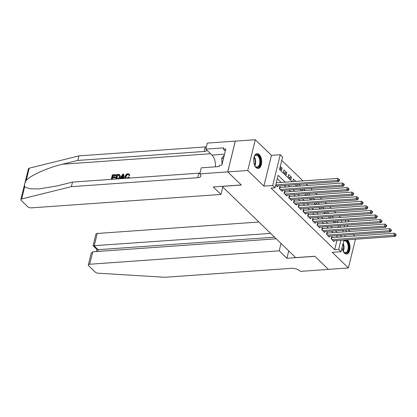 <?xml version="1.0" encoding="UTF-8"?>
<svg xmlns="http://www.w3.org/2000/svg" width="417" height="417" viewBox="0 0 417 417"><rect width="100%" height="100%" fill="white"/><g stroke="black" fill="none" stroke-linecap="round" stroke-linejoin="round"><path stroke-width="0.63" d="M342.102 247.359A7.412 3.982 85.9 0 0 344.442 253.124A7.412 3.982 85.9 0 0 346.558 254.031A7.412 3.982 85.9 0 0 350.004 248.339A7.412 3.982 85.9 0 0 347.632 240.15A7.412 3.982 85.9 0 0 347.252 239.822M259.244 154.556A7.412 3.982 85.9 0 0 257.127 153.649A7.412 3.982 85.9 0 0 253.682 159.341A7.412 3.982 85.9 0 0 256.059 167.53A7.412 3.982 85.9 0 0 258.175 168.437A7.412 3.982 85.9 0 0 261.621 162.745A7.412 3.982 85.9 0 0 259.244 154.556M347.83 220.186L348.596 220.927L348.388 221.776M354.747 236.027L353.173 234.505M350.03 231.461L348.461 229.939M343.895 240.062L341.038 251.701L332.24 252.321L348.383 267.959L328.393 269.377L314.84 256.252L295.653 257.612L222.115 186.394L241.307 185.033L227.755 171.908L235.313 141.139L255.303 139.721L247.745 170.496L263.888 186.128L272.687 185.508L280.245 154.733L282.601 157.016L279.536 169.49L292.114 181.671M263.888 186.128L271.446 155.353L255.303 139.721M271.446 155.353L280.245 154.733M340.689 217.424L339.115 215.907M335.972 212.858L334.403 211.341M331.26 208.297L329.691 206.775M326.547 203.731L324.973 202.209M321.83 199.164L320.261 197.642M317.118 194.598L315.549 193.081M312.406 190.032L310.832 188.515M307.689 185.466L306.12 183.949M302.977 180.905L281.777 160.373M348.383 267.959L355.44 239.243M227.755 171.908L247.745 170.496M332.547 237.596L331.724 236.799L331.213 238.878L334.043 241.615L334.257 240.745M327.835 233.03L327.011 232.233L326.501 234.312L329.326 237.054L329.539 236.178M323.118 228.469L322.294 227.666L321.783 229.746L324.614 232.488L324.827 231.612M318.406 223.903L317.582 223.105L317.071 225.18L319.896 227.922L320.115 227.051M313.693 219.337L312.87 218.539L312.359 220.619L315.184 223.356L315.398 222.485M308.976 214.771L308.153 213.973L307.642 216.053L310.472 218.789L310.686 217.919M304.264 210.204L303.44 209.407L302.93 211.487L305.755 214.229L305.974 213.353M299.552 205.644L298.723 204.841L298.218 206.921L301.043 209.662L301.256 208.787M294.835 201.077L294.011 200.28L293.5 202.354L296.331 205.096L296.544 204.221M290.123 196.511L289.299 195.714L288.788 197.794L291.613 200.53L291.832 199.66M285.41 191.945L284.582 191.148L284.071 193.227L286.901 195.964L287.115 195.093M280.693 187.379L279.87 186.581L279.359 188.661L282.189 191.398L282.403 190.527M279.833 168.28L282.069 168.124L280.292 166.404M284.305 172.862L286.787 172.685L283.956 169.948L283.445 172.028L286.276 174.765L286.787 172.685M289.023 177.428L291.499 177.251L288.668 174.514L288.157 176.594L290.988 179.331L291.499 177.251M295.794 181.411L293.386 179.081L292.875 181.155L293.318 181.588M300.506 185.977L298.937 184.455M305.223 190.543L303.654 189.021M309.935 195.109L308.366 193.587M314.647 199.675L313.078 198.153M319.365 204.236L317.796 202.719M324.077 208.802L322.508 207.285M328.789 213.368L327.22 211.846M333.506 217.935L331.937 216.413M340.194 227.26L340.6 225.597M341.419 222.271L341.825 220.614M279.786 168.484L281.558 170.199L282.069 168.124M297.879 184.533L297.587 185.721L298.03 186.154M302.591 189.099L302.299 190.288L302.747 190.72M307.308 193.66L307.016 194.854L307.459 195.281M312.02 198.226L311.728 199.42L312.171 199.847M316.732 202.792L316.44 203.981L316.889 204.413M321.45 207.358L321.158 208.547L321.601 208.98M326.162 211.925L325.87 213.113L326.313 213.546M330.874 216.491L330.582 217.679L331.03 218.107M335.591 221.052L335.299 222.245L335.742 222.673M338.218 222.501L336.649 220.979M285.181 182.166L278.108 175.312L275.043 187.791L271.045 188.072L334.679 249.7L336.926 240.557M340.178 235.428L341.742 236.945L337.744 237.226L336.18 235.709M333.037 232.665L331.463 231.143M328.32 228.099L326.751 226.577M323.608 223.533L322.039 222.016M318.896 218.967L317.321 217.45M314.178 214.406L312.609 212.884M309.466 209.84L307.897 208.318M304.749 205.273L303.18 203.751M300.037 200.707L298.468 199.185M295.325 196.141L293.756 194.624M290.607 191.575L289.038 190.058M285.895 187.014L284.326 185.492M281.183 182.448L277.279 178.669M275.7 185.117L277.472 186.837L277.691 185.961M341.038 251.701L338.677 249.418L340.924 240.27M334.679 249.7L338.677 249.418M275.043 187.791L272.687 185.508M347.569 225.102L347.163 226.765M346.345 230.09L345.938 231.748M345.12 235.073L344.713 236.736M342.399 230.372L343.175 231.122L343.373 230.299M344.192 226.973L344.598 225.316M345.417 221.99L345.823 220.327M295.257 184.715L296.826 186.237M299.974 189.282L301.543 190.804M304.686 193.848L306.255 195.37M309.398 198.414L310.973 199.936M314.116 202.98L315.685 204.497M318.828 207.546L320.397 209.063M323.54 212.107L325.114 213.629M328.257 216.673L329.826 218.195M332.969 221.239L334.538 222.761M337.681 225.805L339.256 227.322M337.035 232.378L335.461 230.862M332.318 227.818L330.749 226.295M327.606 223.251L326.037 221.729M322.894 218.685L321.319 217.163M318.176 214.119L316.607 212.602M313.464 209.553L311.895 208.036M308.752 204.992L307.178 203.47M304.035 200.426L302.466 198.904M299.323 195.86L297.754 194.338M294.605 191.294L293.036 189.777M289.893 186.727L288.324 185.211M275.757 184.877L337.363 180.509L338.541 181.65L276.648 186.034M276.268 182.797L337.874 178.429L337.363 180.509L338.906 180.154L339.381 180.613L339.584 179.779L339.11 179.326L338.906 180.154M339.11 179.326L337.874 178.429M338.541 181.65L339.381 180.613M253.963 157.511A6.417 3.445 -94.1 0 1 254.469 156.307A6.417 3.445 -94.1 0 1 256.617 154.686A6.417 3.445 -94.1 0 1 260.458 160.946A6.417 3.445 -94.1 0 1 257.409 167.488A6.417 3.445 -94.1 0 1 255.173 166.174A6.417 3.445 -94.1 0 1 254.5 165.054M255.037 165.992A5.942 3.19 85.9 0 0 256.976 167.045A5.942 3.19 85.9 0 0 257.028 167.04A5.942 3.19 85.9 0 0 259.796 160.936A5.942 3.19 85.9 0 0 256.241 155.187A5.942 3.19 85.9 0 0 256.189 155.192A5.942 3.19 85.9 0 0 254.365 156.511M257.696 168.416A7.365 3.956 85.9 0 0 260.959 160.806A7.365 3.956 85.9 0 0 256.653 153.732M224.283 155.218L221.698 158.298L222.063 164.241M223.554 158.168L221.698 158.298M343.707 240.823A6.417 3.445 -94.1 0 1 345 240.281A6.417 3.445 -94.1 0 1 348.841 246.546A6.417 3.445 -94.1 0 1 345.792 253.088A6.417 3.445 -94.1 0 1 343.556 251.774A6.417 3.445 -94.1 0 1 342.883 250.648M343.426 251.587A5.942 3.19 85.9 0 0 345.365 252.639A5.942 3.19 85.9 0 0 345.417 252.639A5.942 3.19 85.9 0 0 348.185 246.536A5.942 3.19 85.9 0 0 344.63 240.781A5.942 3.19 85.9 0 0 344.578 240.786A5.942 3.19 85.9 0 0 343.629 241.135M346.079 254.016A7.365 3.956 85.9 0 0 349.373 247.807A7.365 3.956 85.9 0 0 346.548 239.874M112.319 179.211A12.38 6.651 85.9 0 0 112.726 177.871L115.248 177.694A12.38 6.651 85.9 0 0 115.389 177.116L115.014 176.756L114.873 177.329L115.248 177.694M112.95 176.902A12.38 6.651 85.9 0 0 113.148 175.672L115.853 175.479A12.38 6.651 85.9 0 0 115.931 174.838L115.718 174.629L115.577 175.208L115.853 175.479M120.091 176.745L120.471 177.11L119.841 174.759L120.091 176.745L118.902 178.82M126.195 176.693C126.398 175.521 127.023 174.806 128.066 174.541L127.795 174.28C126.721 174.499 126.064 175.182 125.814 176.328L126.195 176.693M129.463 175.02L128.749 175.218L129.103 175.562L129.807 175.354L129.088 174.025L129.807 175.354M24.66 186.8L21.674 198.972A2.851 1.235 -166.2 0 0 20.85 199.576L28.408 168.807A2.851 1.235 13.8 0 1 29.232 168.197L78.922 155.89L77.802 160.441L62.566 164.215C48.059 167.603 30.905 175.229 26.24 180.363C24.759 182.948 24.233 185.096 24.66 186.8L29.706 188.739L39.073 188.937L57.244 185.883L72.48 182.109L198.82 173.159A6.651 2.888 -166.2 0 0 199.957 172.998M121.191 178.658L121.67 177.97L123.406 177.845M124.443 178.429L123.573 174.077L124.183 178.445M222.793 187.051L220.979 194.437L31.468 207.859A2.851 1.235 -166.2 0 1 27.652 206.66L21.22 200.426A2.851 1.235 -166.2 0 1 20.85 199.576M72.48 182.109L71.364 186.66L197.705 177.71A6.651 2.888 -166.2 0 0 200.864 176.104A6.651 2.888 -166.2 0 0 200.004 174.118L199.743 173.868L201.223 167.837L219.133 166.571L219.462 165.241L221.86 165.069L225.805 149.02L223.403 149.187L223.731 147.858L205.821 149.124L207.301 143.094L235.287 141.113L227.729 171.887L241.234 184.966L213.249 186.946L220.979 194.437M78.922 155.89L205.263 146.94A6.651 2.888 -166.2 0 0 206.394 146.779M207.082 150.349A6.651 2.888 -166.2 0 1 204.142 151.491L77.802 160.441M21.674 198.972L71.364 186.66M199.743 173.868L227.729 171.887M205.821 149.124L211.972 155.082A10.691 5.744 -94.1 0 1 215.401 166.836M223.403 149.187L225.31 151.032M125.814 176.328L125.981 177.991L126.804 178.247L128.457 176.902L129.447 177.361M128.749 175.218L128.488 174.473L127.795 174.28M125.34 178.361L125.142 176.381C125.548 174.843 126.492 173.952 127.967 173.701L129.088 174.025M129.093 177.017L128.259 178.158M123.479 178.497L123.364 177.486L121.321 177.626L120.695 178.695M119.992 178.742L122.806 174.129L123.573 174.077M122.494 175.62L121.665 177.037L123.302 176.923L123.046 174.676L122.04 177.402M121.321 177.626L121.67 177.97M115.66 179.049L116.76 174.556L119.231 174.452L119.841 174.759M116.353 178.924L118.564 178.419L119.418 176.782L119.038 175.062L117.297 175.083L116.353 178.924M119.246 175.197L118.272 175.015M116.744 178.893A12.38 6.651 85.9 0 0 117.578 175.354L118.548 175.286M117.297 175.083L117.578 175.354M114.873 177.329L112.35 177.512L111.928 179.237L114.831 179.107M112.35 177.512L112.726 177.871M115.577 175.208L112.871 175.401L112.491 176.933L115.014 176.756M112.871 175.401L113.148 175.672M111.23 179.362L112.335 174.869L115.718 174.629M258.894 222.016L97.244 233.468L94.19 245.9L98.099 249.689L97.667 251.456M270.654 233.4L93.132 245.759L97.046 249.548L98.099 249.689L274.563 237.19M286.927 258.3L279.197 250.815L89.686 264.237A2.851 1.235 -166.2 0 0 88.331 264.931A2.851 1.235 -166.2 0 0 88.701 265.78L95.133 272.009A2.851 1.235 -166.2 0 0 98.334 273.208L164.934 277.279L291.274 268.329A6.651 2.888 13.8 0 1 300.172 271.128L300.433 271.378L328.419 269.398L314.913 256.319L286.927 258.3L288.741 250.914M279.197 250.815L281.011 243.429M276.236 238.805L92.741 251.805L89.686 264.237M93.132 245.759L95.889 234.156A2.851 1.235 13.8 0 1 97.244 233.468M88.331 264.931L91.135 253.5L92.741 251.805M280.182 189.459L342.076 185.075L343.254 186.217L281.36 190.6M279.666 187.405L279.724 187.415A0.949 0.412 -166.2 0 0 280.057 187.426L342.586 182.995L342.076 185.075L343.624 184.721L344.093 185.179L344.296 184.345L343.827 183.887L343.624 184.721M343.827 183.887L342.586 182.995M343.254 186.217L344.093 185.179M284.9 194.025L346.788 189.641L347.966 190.783L286.078 195.166M284.384 191.971L284.436 191.982A0.949 0.412 -166.2 0 0 284.769 191.992L347.298 187.561L346.788 189.641L348.336 189.287L348.805 189.74L349.013 188.911L348.539 188.453L348.336 189.287M348.539 188.453L347.298 187.561M347.966 190.783L348.805 189.74M289.612 198.591L351.505 194.207L352.683 195.349L290.79 199.733M289.096 196.537L289.153 196.543A0.949 0.412 -166.2 0 0 289.481 196.558L352.016 192.128L351.505 194.207L353.048 193.853L353.522 194.306L353.725 193.478L353.251 193.019L353.048 193.853M353.251 193.019L352.016 192.128M352.683 195.349L353.522 194.306M294.324 203.157L356.217 198.773L357.395 199.915L295.507 204.299M293.808 201.103L293.865 201.109A0.949 0.412 -166.2 0 0 294.199 201.119L356.728 196.694L356.217 198.773L357.765 198.414L358.234 198.873L358.438 198.044L357.968 197.585L357.765 198.414M357.968 197.585L356.728 196.694M357.395 199.915L358.234 198.873M299.041 207.718L360.929 203.334L362.107 204.476L300.219 208.86M298.525 205.67L298.577 205.675A0.949 0.412 -166.2 0 0 298.911 205.685L361.44 201.26L360.929 203.334L362.477 202.98L362.946 203.439L363.155 202.605L362.681 202.151L362.477 202.98M362.681 202.151L361.44 201.26M362.107 204.476L362.946 203.439M303.753 212.284L365.646 207.901L366.824 209.042L304.931 213.426M303.237 210.231L303.295 210.241A0.949 0.412 -166.2 0 0 303.623 210.251L366.157 205.821L365.646 207.901L367.189 207.546L367.664 208.005L367.867 207.171L367.393 206.717L367.189 207.546M367.393 206.717L366.157 205.821M366.824 209.042L367.664 208.005M308.465 216.85L370.359 212.467L371.537 213.608L309.649 217.992M307.949 214.797L308.007 214.807A0.949 0.412 -166.2 0 0 308.34 214.818L370.869 210.387L370.359 212.467L371.907 212.112L372.376 212.566L372.579 211.737L372.11 211.278L371.907 212.112M372.11 211.278L370.869 210.387M371.537 213.608L372.376 212.566M313.183 221.417L375.071 217.033L376.249 218.174L314.361 222.558M312.667 219.363L312.719 219.368A0.949 0.412 -166.2 0 0 313.052 219.384L375.581 214.953L375.071 217.033L376.619 216.678L377.088 217.132L377.296 216.303L376.822 215.844L376.619 216.678M376.822 215.844L375.581 214.953M376.249 218.174L377.088 217.132M317.895 225.983L379.788 221.599L380.966 222.741L319.073 227.124M317.379 223.929L317.436 223.934A0.949 0.412 -166.2 0 0 317.764 223.95L380.299 219.519L379.788 221.599L381.331 221.245L381.805 221.698L382.008 220.869L381.539 220.411L381.331 221.245M381.539 220.411L380.299 219.519M380.966 222.741L381.805 221.698M322.607 230.549L384.5 226.16L385.678 227.301L323.79 231.685M322.091 228.495L322.148 228.5A0.949 0.412 -166.2 0 0 322.482 228.511L385.011 224.085L384.5 226.16L386.048 225.805L386.517 226.264L386.721 225.43L386.251 224.977L386.048 225.805M386.251 224.977L385.011 224.085M385.678 227.301L386.517 226.264M327.324 235.11L389.212 230.726L390.39 231.868L328.502 236.251M326.808 233.056L326.86 233.067A0.949 0.412 -166.2 0 0 327.194 233.077L389.723 228.646L389.212 230.726L390.76 230.372L391.229 230.83L391.438 229.996L390.964 229.543L390.76 230.372M390.964 229.543L389.723 228.646M390.39 231.868L391.229 230.83M332.036 239.676L393.929 235.292L395.108 236.434L333.214 240.817M331.52 237.622L331.578 237.633A0.949 0.412 -166.2 0 0 331.906 237.643L394.44 233.212L393.929 235.292L395.472 234.938L395.947 235.397L396.15 234.562L395.681 234.104L395.472 234.938M395.681 234.104L394.44 233.212M395.108 236.434L395.947 235.397M254.229 156.808A5.942 3.19 -94.1 0 1 254.86 165.716M254.573 165.2A5.744 3.086 85.9 0 0 254.016 157.355M343.113 243.247A5.942 3.19 -94.1 0 1 343.243 251.315M342.956 250.799A5.744 3.086 85.9 0 0 342.92 244.034M62.566 164.215L210.575 153.732M198.82 173.159L197.705 177.71M204.142 151.491L205.263 146.94M29.232 168.197L26.24 180.363M224.534 154.191L211.972 155.082M279.406 188.708L279.724 187.415M279.677 188.969L280.057 187.426M284.118 193.269L284.436 191.982M284.389 193.535L284.769 191.992M288.835 197.835L289.153 196.543M289.106 198.101L289.481 196.558M293.547 202.401L293.865 201.109M293.818 202.662L294.199 201.119M298.259 206.968L298.577 205.675M298.53 207.228L298.911 205.685M302.977 211.534L303.295 210.241M303.248 211.794L303.623 210.251M307.689 216.095L308.007 214.807M307.96 216.36L308.34 214.818M312.401 220.661L312.719 219.368M312.672 220.927L313.052 219.384M317.118 225.227L317.436 223.934M317.389 225.488L317.764 223.95M321.83 229.793L322.148 228.5M322.101 230.054L322.482 228.511M326.542 234.359L326.86 233.067M326.813 234.62L327.194 233.077M331.26 238.92L331.578 237.633M331.531 239.186L331.906 237.643M96.968 249.47L96.463 251.54"/></g></svg>
